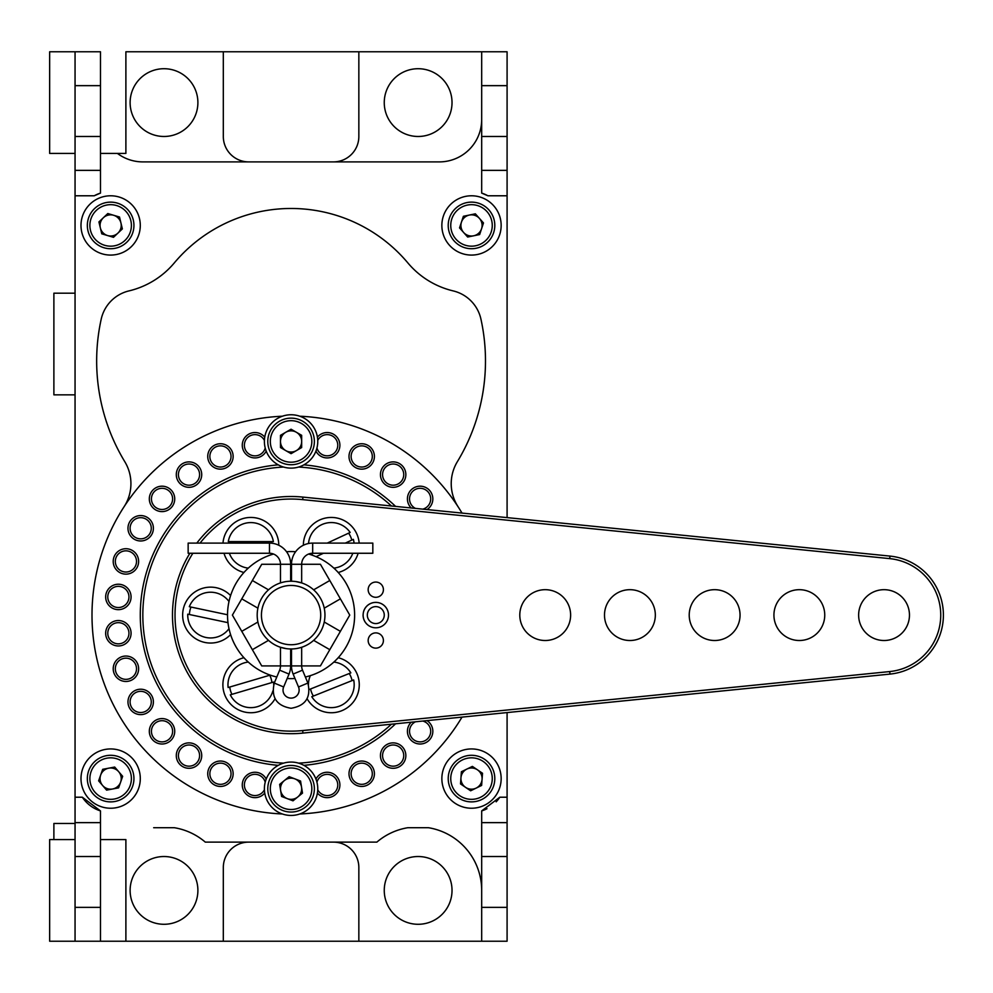 <?xml version="1.0" encoding="UTF-8"?>
<svg xmlns="http://www.w3.org/2000/svg" width="993" height="993" viewBox="0 0 993 993"><rect width="100%" height="100%" fill="white"/><g stroke="black" fill="none" stroke-linecap="round" stroke-linejoin="round"><path stroke-width="1.49" d="M375.788 648.131A7.621 7.621 0 0 1 368.167 640.51A7.621 7.621 0 0 1 375.788 632.889A7.621 7.621 0 0 1 383.41 640.51A7.621 7.621 0 0 1 375.788 648.131M375.788 597.302A7.621 7.621 0 0 0 383.41 589.681A7.621 7.621 0 0 0 375.788 582.059A7.621 7.621 0 0 0 368.167 589.681A7.621 7.621 0 0 0 375.788 597.302M307.085 698.737A27.953 27.953 0 0 0 359.267 684.785A27.953 27.953 0 0 0 338.203 657.701M243.943 657.701A27.953 27.953 0 0 0 243.62 711.795A27.953 27.953 0 0 0 275.061 698.737M230.612 595.577A27.953 27.953 0 0 0 182.65 615.101A27.953 27.953 0 0 0 230.612 634.614M224.008 553.262A27.953 27.953 0 0 0 243.943 572.489M338.203 572.489A27.953 27.953 0 0 0 358.138 553.262M192.865 553.262A116.057 116.057 0 0 0 302.679 730.563L889.728 671.566A56.762 56.762 0 0 0 889.728 558.625L302.679 499.628A116.057 116.057 0 0 0 200.065 543.097M196.837 543.097A118.601 118.601 0 0 1 302.939 497.096L889.976 556.092A59.295 59.295 0 0 1 889.976 674.098L302.939 733.095A118.601 118.601 0 0 1 189.874 553.262M519.798 615.101A25.408 25.408 0 0 0 545.207 640.51A25.408 25.408 0 0 0 570.627 615.101A25.408 25.408 0 0 0 545.207 589.681A25.408 25.408 0 0 0 519.798 615.101M604.501 615.101A25.408 25.408 0 0 0 629.922 640.51A25.408 25.408 0 0 0 655.33 615.101A25.408 25.408 0 0 0 629.922 589.681A25.408 25.408 0 0 0 604.501 615.101M689.216 615.101A25.408 25.408 0 0 0 714.625 640.51A25.408 25.408 0 0 0 740.046 615.101A25.408 25.408 0 0 0 714.625 589.681A25.408 25.408 0 0 0 689.216 615.101M773.932 615.101A25.408 25.408 0 0 0 799.34 640.51A25.408 25.408 0 0 0 824.749 615.101A25.408 25.408 0 0 0 799.34 589.681A25.408 25.408 0 0 0 773.932 615.101M858.635 615.101A25.408 25.408 0 0 0 884.055 640.51A25.408 25.408 0 0 0 909.464 615.101A25.408 25.408 0 0 0 884.055 589.681A25.408 25.408 0 0 0 858.635 615.101M363.078 615.101A12.71 12.71 0 0 0 375.788 627.799A12.71 12.71 0 0 0 388.499 615.101A12.71 12.71 0 0 0 375.788 602.391A12.71 12.71 0 0 0 372.102 627.253M278.797 545.256A27.953 27.953 0 0 0 251.924 517.465A27.953 27.953 0 0 0 222.978 543.097M359.168 543.097A27.953 27.953 0 0 0 330.235 517.465A27.953 27.953 0 0 0 303.361 545.256M305.36 677.003A63.527 63.527 0 0 0 308.612 554.032M295.616 551.723A63.527 63.527 0 0 0 286.543 551.723M273.534 554.032A63.527 63.527 0 0 0 276.786 677.003M287.176 678.504A63.527 63.527 0 0 0 294.983 678.504M257.907 622.015L241.771 631.337L232.387 615.101L241.771 598.853L257.907 608.175M268.507 589.83L252.359 580.508L261.73 564.272L280.485 564.272L280.485 582.916M295.802 581.55L301.661 582.916L301.661 564.272L320.416 564.272L329.8 580.508L313.651 589.83M324.239 608.175L340.388 598.853L349.759 615.101L340.388 631.337L324.239 622.015M313.651 640.361L329.8 649.683L320.416 665.918L301.661 665.918L301.661 647.275M312.683 543.097L312.683 553.262L372.822 553.262L372.822 543.097L312.683 543.097A21.176 21.176 0 0 0 291.495 564.272L290.651 564.272A21.176 21.176 0 0 0 269.475 543.097L188.149 543.097L188.149 553.262L269.475 553.262A11.01 11.01 0 0 1 280.485 564.272L290.651 564.272A21.176 21.176 0 0 0 269.475 543.097L269.475 553.262M252.359 580.508L241.771 598.853M286.344 648.64L280.485 647.275L280.485 665.918L261.73 665.918L252.359 649.683L268.507 640.361M241.771 631.337L252.359 649.683M291.073 698.116A8.043 8.043 0 0 1 283.65 686.97L274.267 683.06L279.641 670.163L289.025 674.073A21.176 21.176 0 0 0 290.651 665.918L291.495 665.918A21.176 21.176 0 0 0 293.134 674.073L298.508 686.97A8.043 8.043 0 0 1 291.073 698.116A8.043 8.043 0 0 1 283.65 686.97L289.025 674.073A21.176 21.176 0 0 0 290.651 665.918L290.651 648.975M329.8 649.683L340.388 631.337M340.388 598.853L329.8 580.508M312.683 553.262A11.01 11.01 0 0 0 301.661 564.272L291.495 564.272L291.495 581.215M291.495 648.975L291.495 665.918L301.661 665.918A11.01 11.01 0 0 0 302.517 670.163L307.892 683.06L298.508 686.97M279.641 670.163A11.01 11.01 0 0 0 280.485 665.918L290.651 665.918M290.651 581.215L290.651 564.272M100.479 153.418L125.888 153.418L125.888 51.797M75.058 153.418L49.65 153.418L49.65 51.797M53.883 839.581L53.883 823.482L75.058 823.482M75.058 394.842L53.883 394.842L53.883 293.196L75.058 293.196M100.479 856.525L75.058 856.525L75.058 797.218L82.345 797.218A33.886 33.886 0 0 0 100.479 810.909L100.479 941.227L125.888 941.227L125.888 839.581L100.479 839.581M100.479 941.227L49.65 941.227L49.65 839.581L75.058 839.581M373.331 623.207A8.465 8.465 0 0 0 383.894 617.559A8.465 8.465 0 0 0 378.246 606.984A8.465 8.465 0 0 0 367.683 612.631A8.465 8.465 0 0 0 373.331 623.207M363.624 611.403A12.71 12.71 0 0 1 388.499 615.101M297.763 796.969A10.588 10.588 0 0 0 294.847 778.86A10.588 10.588 0 0 0 280.622 790.428A10.588 10.588 0 0 0 297.763 796.969M296.373 450.611A10.588 10.588 0 0 0 296.373 432.265A10.588 10.588 0 0 0 280.485 441.438A10.588 10.588 0 0 0 296.373 450.611M308.525 543.506A22.876 22.876 0 0 1 350.157 532.447L327.243 543.097M228.291 541.595A22.876 22.876 0 0 1 273.385 541.595L228.291 541.595M229.011 628.668A22.876 22.876 0 0 1 187.751 614.17L227.993 622.661M270.208 675.103L228.129 687.516A22.876 22.876 0 0 1 248.287 662.058M308.438 684.574A22.876 22.876 0 0 1 310.35 675.637M290.49 644.73A29.641 29.641 0 0 0 320.714 615.672A29.641 29.641 0 0 0 291.657 585.46A29.641 29.641 0 0 0 261.444 614.518A29.641 29.641 0 0 0 290.49 644.73M291.743 581.228A33.874 33.874 0 0 1 324.947 615.759A33.874 33.874 0 0 1 290.415 648.963A33.874 33.874 0 0 1 257.199 614.431A33.874 33.874 0 0 1 291.743 581.228M351.807 540.08A21.176 21.176 0 0 0 348.605 533.167M271.908 543.233A21.176 21.176 0 0 0 271.672 541.595M191.004 607.071A21.176 21.176 0 0 0 189.427 614.53M271.896 682.551A21.176 21.176 0 0 0 269.736 675.24M352.068 680.602A21.176 21.176 0 0 0 349.238 673.515M120.637 782.099A10.588 10.588 0 0 0 108.684 768.185A10.588 10.588 0 0 0 102.614 785.488A10.588 10.588 0 0 0 120.637 782.099M482.077 779.344A10.588 10.588 0 0 0 466.884 769.066A10.588 10.588 0 0 0 465.568 787.35A10.588 10.588 0 0 0 482.077 779.344M117.919 233.119A10.588 10.588 0 0 0 113.661 215.282A10.588 10.588 0 0 0 100.343 227.881A10.588 10.588 0 0 0 117.919 233.119M481.568 228.75A10.588 10.588 0 0 0 469.366 215.059A10.588 10.588 0 0 0 463.594 232.461A10.588 10.588 0 0 0 481.568 228.75M268.073 792.451A23.298 23.298 0 0 1 287.387 765.752A23.298 23.298 0 0 1 314.073 785.053A23.298 23.298 0 0 1 294.772 811.753A23.298 23.298 0 0 1 268.073 792.451A23.298 23.298 0 0 0 294.772 811.753A23.298 23.298 0 0 0 314.073 785.053M267.775 441.438A23.298 23.298 0 0 1 291.073 418.14A23.298 23.298 0 0 1 314.371 441.438A23.298 23.298 0 0 1 291.073 464.736A23.298 23.298 0 0 1 267.775 441.438A23.298 23.298 0 0 0 291.073 464.736A23.298 23.298 0 0 0 314.371 441.438M265.205 782.223A10.588 10.588 0 0 0 244.377 784.954A10.588 10.588 0 0 0 264.411 789.758M264.411 440.433A10.588 10.588 0 0 0 244.377 445.236A10.588 10.588 0 0 0 265.205 447.967M209.858 456.457A10.588 10.588 0 0 0 220.446 467.045A10.588 10.588 0 0 0 231.034 456.457A10.588 10.588 0 0 0 220.446 445.857A10.588 10.588 0 0 0 209.858 456.457M178.417 474.604A10.588 10.588 0 0 0 189.005 485.192A10.588 10.588 0 0 0 199.593 474.604A10.588 10.588 0 0 0 189.005 464.016A10.588 10.588 0 0 0 178.417 474.604M151.433 498.896A10.588 10.588 0 0 0 162.02 509.483A10.588 10.588 0 0 0 172.608 498.896A10.588 10.588 0 0 0 162.02 488.308A10.588 10.588 0 0 0 151.433 498.896M130.095 528.264A10.588 10.588 0 0 0 140.683 538.851A10.588 10.588 0 0 0 151.271 528.264A10.588 10.588 0 0 0 140.683 517.676A10.588 10.588 0 0 0 130.095 528.264M115.325 561.43A10.588 10.588 0 0 0 125.912 572.018A10.588 10.588 0 0 0 136.513 561.43A10.588 10.588 0 0 0 125.912 550.842A10.588 10.588 0 0 0 115.325 561.43M107.778 596.942A10.588 10.588 0 0 0 118.366 607.53A10.588 10.588 0 0 0 128.953 596.942A10.588 10.588 0 0 0 118.366 586.354A10.588 10.588 0 0 0 107.778 596.942M107.778 633.249A10.588 10.588 0 0 0 118.366 643.836A10.588 10.588 0 0 0 128.953 633.249A10.588 10.588 0 0 0 118.366 622.661A10.588 10.588 0 0 0 107.778 633.249M115.325 668.761A10.588 10.588 0 0 0 125.912 679.349A10.588 10.588 0 0 0 136.513 668.761A10.588 10.588 0 0 0 125.912 658.173A10.588 10.588 0 0 0 115.325 668.761M130.095 701.927A10.588 10.588 0 0 0 140.683 712.515A10.588 10.588 0 0 0 151.271 701.927A10.588 10.588 0 0 0 140.683 691.339A10.588 10.588 0 0 0 130.095 701.927M151.433 731.295A10.588 10.588 0 0 0 162.02 741.883A10.588 10.588 0 0 0 172.608 731.295A10.588 10.588 0 0 0 162.02 720.707A10.588 10.588 0 0 0 151.433 731.295M178.417 755.586A10.588 10.588 0 0 0 189.005 766.174A10.588 10.588 0 0 0 199.593 755.586A10.588 10.588 0 0 0 189.005 744.998A10.588 10.588 0 0 0 178.417 755.586M209.858 773.733A10.588 10.588 0 0 0 220.446 784.333A10.588 10.588 0 0 0 231.034 773.733A10.588 10.588 0 0 0 220.446 763.145A10.588 10.588 0 0 0 209.858 773.733M317.735 789.758A10.588 10.588 0 0 0 337.769 784.954A10.588 10.588 0 0 0 316.953 782.223M391.441 724.207A148.242 148.242 0 0 1 298.595 763.145A148.242 148.242 0 0 0 391.441 724.207M298.595 467.045A148.242 148.242 0 0 1 391.441 505.983A148.242 148.242 0 0 0 298.595 467.045M316.953 447.967A10.588 10.588 0 0 0 337.769 445.236A10.588 10.588 0 0 0 317.735 440.433M351.125 456.457A10.588 10.588 0 0 0 361.713 467.045A10.588 10.588 0 0 0 372.301 456.457A10.588 10.588 0 0 0 361.713 445.857A10.588 10.588 0 0 0 351.125 456.457M382.566 474.604A10.588 10.588 0 0 0 393.154 485.192A10.588 10.588 0 0 0 403.741 474.604A10.588 10.588 0 0 0 393.154 464.016A10.588 10.588 0 0 0 382.566 474.604M422.807 509.136A10.588 10.588 0 0 0 420.126 488.308A10.588 10.588 0 0 0 415.471 508.404M415.471 721.787A10.588 10.588 0 0 0 420.126 741.883A10.588 10.588 0 0 0 422.807 721.055M382.566 755.586A10.588 10.588 0 0 0 393.154 766.174A10.588 10.588 0 0 0 403.741 755.586A10.588 10.588 0 0 0 393.154 744.998A10.588 10.588 0 0 0 382.566 755.586M351.125 773.733A10.588 10.588 0 0 0 361.713 784.333A10.588 10.588 0 0 0 372.301 773.733A10.588 10.588 0 0 0 361.713 763.145A10.588 10.588 0 0 0 351.125 773.733M92.97 793.767A23.298 23.298 0 0 1 95.465 760.911A23.298 23.298 0 0 1 128.308 763.406A23.298 23.298 0 0 1 125.826 796.262A23.298 23.298 0 0 1 92.97 793.767A23.298 23.298 0 0 0 125.826 796.262A23.298 23.298 0 0 0 128.308 763.406M458.443 797.875A23.298 23.298 0 0 1 452.225 765.529A23.298 23.298 0 0 1 484.572 759.297A23.298 23.298 0 0 1 490.803 791.644A23.298 23.298 0 0 1 458.443 797.875A23.298 23.298 0 0 0 490.803 791.644A23.298 23.298 0 0 0 484.572 759.297M87.98 230.835A23.298 23.298 0 0 1 105.233 202.771A23.298 23.298 0 0 1 133.298 220.012A23.298 23.298 0 0 1 116.044 248.089A23.298 23.298 0 0 1 87.98 230.835A23.298 23.298 0 0 0 116.044 248.089A23.298 23.298 0 0 0 133.298 220.012M454.111 240.914A23.298 23.298 0 0 1 456.023 208.021A23.298 23.298 0 0 1 488.916 209.933A23.298 23.298 0 0 1 486.992 242.826A23.298 23.298 0 0 1 454.111 240.914A23.298 23.298 0 0 0 486.992 242.826A23.298 23.298 0 0 0 488.916 209.933M266.223 779.046A12.71 12.71 0 0 0 242.267 784.954A12.71 12.71 0 0 0 264.746 793.072M282.372 813.975A199.072 199.072 0 0 1 92.001 615.101A199.072 199.072 0 0 1 282.372 416.216A26.687 26.687 0 0 0 264.746 437.119A12.71 12.71 0 0 0 242.267 445.236A12.71 12.71 0 0 0 266.223 451.145M207.736 456.457A12.71 12.71 0 0 0 220.446 469.155A12.71 12.71 0 0 0 233.144 456.457A12.71 12.71 0 0 0 220.446 443.747A12.71 12.71 0 0 0 207.736 456.457M176.295 474.604A12.71 12.71 0 0 0 189.005 487.315A12.71 12.71 0 0 0 201.716 474.604A12.71 12.71 0 0 0 189.005 461.894A12.71 12.71 0 0 0 176.295 474.604M149.322 498.896A12.71 12.71 0 0 0 162.02 511.606A12.71 12.71 0 0 0 174.731 498.896A12.71 12.71 0 0 0 162.02 486.185A12.71 12.71 0 0 0 149.322 498.896M127.973 528.264A12.71 12.71 0 0 0 140.683 540.974A12.71 12.71 0 0 0 153.394 528.264A12.71 12.71 0 0 0 140.683 515.566A12.71 12.71 0 0 0 127.973 528.264M113.214 561.43A12.71 12.71 0 0 0 125.912 574.14A12.71 12.71 0 0 0 138.623 561.43A12.71 12.71 0 0 0 125.912 548.719A12.71 12.71 0 0 0 113.214 561.43M105.668 596.942A12.71 12.71 0 0 0 118.366 609.652A12.71 12.71 0 0 0 131.076 596.942A12.71 12.71 0 0 0 118.366 584.232A12.71 12.71 0 0 0 105.668 596.942M105.668 633.249A12.71 12.71 0 0 0 118.366 645.959A12.71 12.71 0 0 0 131.076 633.249A12.71 12.71 0 0 0 118.366 620.538A12.71 12.71 0 0 0 105.668 633.249M113.214 668.761A12.71 12.71 0 0 0 125.912 681.471A12.71 12.71 0 0 0 138.623 668.761A12.71 12.71 0 0 0 125.912 656.05A12.71 12.71 0 0 0 113.214 668.761M127.973 701.927A12.71 12.71 0 0 0 140.683 714.625A12.71 12.71 0 0 0 153.394 701.927A12.71 12.71 0 0 0 140.683 689.216A12.71 12.71 0 0 0 127.973 701.927M149.322 731.295A12.71 12.71 0 0 0 162.02 744.005A12.71 12.71 0 0 0 174.731 731.295A12.71 12.71 0 0 0 162.02 718.584A12.71 12.71 0 0 0 149.322 731.295M176.295 755.586A12.71 12.71 0 0 0 189.005 768.297A12.71 12.71 0 0 0 201.716 755.586A12.71 12.71 0 0 0 189.005 742.876A12.71 12.71 0 0 0 176.295 755.586M207.736 773.733A12.71 12.71 0 0 0 220.446 786.444A12.71 12.71 0 0 0 233.144 773.733A12.71 12.71 0 0 0 220.446 761.035A12.71 12.71 0 0 0 207.736 773.733M317.412 793.072A12.71 12.71 0 0 0 339.891 784.954A12.71 12.71 0 0 0 315.935 779.046M301.798 764.312A26.687 26.687 0 0 0 266.645 778.028A26.687 26.687 0 0 0 280.349 813.193A26.687 26.687 0 0 0 315.513 799.477A26.687 26.687 0 0 0 301.798 764.312M395.586 723.785A150.787 150.787 0 0 1 303.87 765.342M278.276 765.342A150.787 150.787 0 0 1 140.286 615.101A150.787 150.787 0 0 1 278.276 464.848M283.564 763.145A148.242 148.242 0 0 1 142.831 615.101A148.242 148.242 0 0 1 283.564 467.045A148.242 148.242 0 0 0 142.831 615.101A148.242 148.242 0 0 0 283.564 763.145M395.586 506.405A150.787 150.787 0 0 0 303.87 464.848A26.687 26.687 0 0 0 315.935 451.145A12.71 12.71 0 0 0 339.891 445.236A12.71 12.71 0 0 0 317.412 437.119M349.002 456.457A12.71 12.71 0 0 0 361.713 469.155A12.71 12.71 0 0 0 374.411 456.457A12.71 12.71 0 0 0 361.713 443.747A12.71 12.71 0 0 0 349.002 456.457M380.443 474.604A12.71 12.71 0 0 0 393.154 487.315A12.71 12.71 0 0 0 405.852 474.604A12.71 12.71 0 0 0 393.154 461.894A12.71 12.71 0 0 0 380.443 474.604M427.027 509.57A12.71 12.71 0 0 0 420.126 486.185A12.71 12.71 0 0 0 411.239 507.982M411.239 722.209A12.71 12.71 0 0 0 420.126 744.005A12.71 12.71 0 0 0 427.027 720.62M380.443 755.586A12.71 12.71 0 0 0 393.154 768.297A12.71 12.71 0 0 0 405.852 755.586A12.71 12.71 0 0 0 393.154 742.876A12.71 12.71 0 0 0 380.443 755.586M349.002 773.733A12.71 12.71 0 0 0 361.713 786.444A12.71 12.71 0 0 0 374.411 773.733A12.71 12.71 0 0 0 361.713 761.035A12.71 12.71 0 0 0 349.002 773.733M305.534 419.009A26.687 26.687 0 0 0 268.656 426.978A26.687 26.687 0 0 0 276.613 463.868A26.687 26.687 0 0 0 313.503 455.899A26.687 26.687 0 0 0 305.534 419.009M458.058 506.703A42.351 42.351 0 0 1 457.351 461.695A194.417 194.417 0 0 0 480.935 319.138A37.275 37.275 0 0 0 453.156 290.899A84.715 84.715 0 0 1 407.875 262.934A152.475 152.475 0 0 0 174.284 262.934A84.715 84.715 0 0 1 128.991 290.899A37.275 37.275 0 0 0 101.212 319.138A194.417 194.417 0 0 0 124.795 461.695A42.351 42.351 0 0 1 124.1 506.703M462.018 513.083A199.072 199.072 0 0 0 299.787 416.216M139.082 770.196A29.653 29.653 0 0 0 102.254 750.149A29.653 29.653 0 0 0 82.208 786.977A29.653 29.653 0 0 0 119.036 807.024A29.653 29.653 0 0 0 139.082 770.196M499.045 767.589A29.653 29.653 0 0 0 460.504 751.056A29.653 29.653 0 0 0 443.983 789.596A29.653 29.653 0 0 0 482.511 806.117A29.653 29.653 0 0 0 499.045 767.589M140.286 225.423A29.653 29.653 0 0 0 110.645 195.782A29.653 29.653 0 0 0 80.992 225.423A29.653 29.653 0 0 0 110.645 255.077A29.653 29.653 0 0 0 140.286 225.423M500.782 220.719A29.653 29.653 0 0 0 466.809 196.155A29.653 29.653 0 0 0 442.233 230.128A29.653 29.653 0 0 0 476.206 254.704A29.653 29.653 0 0 0 500.782 220.719M130.12 102.589A33.886 33.886 0 0 0 164.006 136.475A33.886 33.886 0 0 0 197.892 102.589A33.886 33.886 0 0 0 164.006 68.716A33.886 33.886 0 0 0 130.12 102.589M384.254 102.589A33.886 33.886 0 0 0 418.14 136.475A33.886 33.886 0 0 0 452.026 102.589A33.886 33.886 0 0 0 418.14 68.716A33.886 33.886 0 0 0 384.254 102.589M130.12 890.411A33.886 33.886 0 0 0 164.006 924.284A33.886 33.886 0 0 0 197.892 890.411A33.886 33.886 0 0 0 164.006 856.525A33.886 33.886 0 0 0 130.12 890.411M384.254 890.411A33.886 33.886 0 0 0 418.14 924.284A33.886 33.886 0 0 0 452.026 890.411A33.886 33.886 0 0 0 418.14 856.525A33.886 33.886 0 0 0 384.254 890.411M481.679 890.411A63.527 63.527 0 0 0 428.479 827.715L407.8 827.715A63.527 63.527 0 0 0 376.856 842.126L205.303 842.126A63.527 63.527 0 0 0 174.346 827.715L153.667 827.715M333.437 842.126A25.408 25.408 0 0 1 358.845 867.534L358.845 941.227L481.679 941.227L481.679 907.354L507.088 907.354L507.088 941.227L481.679 941.227M125.888 941.227L358.845 941.227M248.722 842.126A25.408 25.408 0 0 0 223.313 867.534L223.313 941.227M496.165 801.835A33.886 33.886 0 0 0 499.814 797.218L507.088 797.218L507.088 856.525L481.679 856.525L481.679 907.354M481.679 856.525L481.679 810.909A33.886 33.886 0 0 0 486.992 808.724M507.088 856.525L507.088 907.354M507.088 85.646L481.679 85.646L481.679 51.773L507.088 51.773L507.088 195.782L487.911 195.782A33.886 33.886 0 0 0 481.679 193.101L487.911 195.782M507.088 797.218L507.088 712.577M507.088 517.614L507.088 195.782M75.058 941.227L75.058 907.354L100.479 907.354M75.058 856.525L75.058 907.354M100.479 85.646L75.058 85.646L75.058 51.773L100.479 51.773L100.479 193.101A33.886 33.886 0 0 0 94.236 195.782L75.058 195.782L75.058 797.218M75.058 195.782L75.058 136.475L100.479 136.475M75.058 85.646L75.058 136.475M481.679 51.773L125.888 51.773M299.787 813.975A199.072 199.072 0 0 0 462.018 717.107M499.814 797.218L481.679 810.909M481.679 119.532A42.351 42.351 0 0 1 439.316 161.896L142.831 161.896A42.351 42.351 0 0 1 117.422 153.418M481.679 193.101L481.679 136.475L507.088 136.475M481.679 85.646L481.679 136.475M100.479 193.101L94.236 195.782M100.479 822.638L75.058 822.638L100.479 822.638M82.345 797.218L100.479 810.909M481.679 822.638L507.088 822.638M333.437 161.896A25.408 25.408 0 0 0 358.845 136.475L358.845 51.773M223.313 51.773L223.313 136.475A25.408 25.408 0 0 0 248.722 161.896M507.088 170.362L481.679 170.362M100.479 170.362L75.058 170.362M475.362 213.818L463.383 216.288L459.536 227.893L467.666 237.029L479.644 234.559L483.479 222.953L475.362 213.818M119.52 217.02L107.803 213.532L98.928 221.936L101.758 233.827L113.475 237.315L122.362 228.911L119.52 217.02M472.383 766.397L461.385 771.735L460.516 783.924L470.632 790.788L481.63 785.438L482.511 773.249L472.383 766.397M114.692 767.055L102.676 769.314L98.63 780.846L106.599 790.13L118.614 787.859L122.66 776.327L114.692 767.055M301.661 435.319L291.073 429.212L280.485 435.319L280.485 447.558L291.073 453.664L301.661 447.558L301.661 435.319M300.556 781.032L289.137 776.675L279.654 784.396L281.59 796.473L293.009 800.83L302.505 793.109L300.556 781.032M310.561 688.981A21.176 21.176 0 0 0 313.391 696.056M229.78 687.032A21.176 21.176 0 0 0 231.94 694.343M230.004 541.595A21.176 21.176 0 0 0 229.793 543.097M311.665 553.3A21.176 21.176 0 0 0 312.596 555.323M311.79 696.701L353.669 679.957A22.876 22.876 0 0 1 311.79 696.701M309.282 689.49L350.839 672.882A22.876 22.876 0 0 0 333.859 662.058M272.876 690.892A22.876 22.876 0 0 1 230.289 694.827L273.547 682.067A22.876 22.876 0 0 1 273.708 684.574M227.546 614.766L189.315 606.711A22.876 22.876 0 0 1 229.011 601.522M272.194 553.597A22.876 22.876 0 0 1 271.797 554.553M248.287 568.133A22.876 22.876 0 0 1 229.358 553.262M316.072 556.688L323.445 553.262M345.341 543.097L353.371 539.36A22.876 22.876 0 0 1 354.067 543.097M352.8 553.262A22.876 22.876 0 0 1 333.859 568.133M302.679 730.563L302.939 733.095M889.976 556.092L889.728 558.625M302.679 499.628L302.939 497.096M889.976 674.098L889.728 671.566M293.134 674.073L302.517 670.163M311.566 785.463A20.754 20.754 0 0 0 287.784 768.259A20.754 20.754 0 0 0 270.58 792.042A20.754 20.754 0 0 0 294.362 809.245A20.754 20.754 0 0 0 311.566 785.463M311.827 441.438A20.754 20.754 0 0 0 291.073 420.684A20.754 20.754 0 0 0 270.319 441.438A20.754 20.754 0 0 0 291.073 462.192A20.754 20.754 0 0 0 311.827 441.438M126.384 765.069A20.754 20.754 0 0 0 97.115 762.847A20.754 20.754 0 0 0 94.894 792.116A20.754 20.754 0 0 0 124.162 794.326A20.754 20.754 0 0 0 126.384 765.069M483.144 761.408A20.754 20.754 0 0 0 454.322 766.944A20.754 20.754 0 0 0 459.871 795.765A20.754 20.754 0 0 0 488.693 790.229A20.754 20.754 0 0 0 483.144 761.408M130.828 220.607A20.754 20.754 0 0 0 105.829 205.241A20.754 20.754 0 0 0 90.45 230.239A20.754 20.754 0 0 0 115.461 245.606A20.754 20.754 0 0 0 130.828 220.607M487.017 211.633A20.754 20.754 0 0 0 457.711 209.92A20.754 20.754 0 0 0 456.01 239.226A20.754 20.754 0 0 0 485.304 240.927A20.754 20.754 0 0 0 487.017 211.633M274.267 683.06C270.977 697.396 276.588 705.8 291.073 708.282C305.571 705.8 311.169 697.396 307.892 683.06M75.058 51.773L49.65 51.773"/></g></svg>
